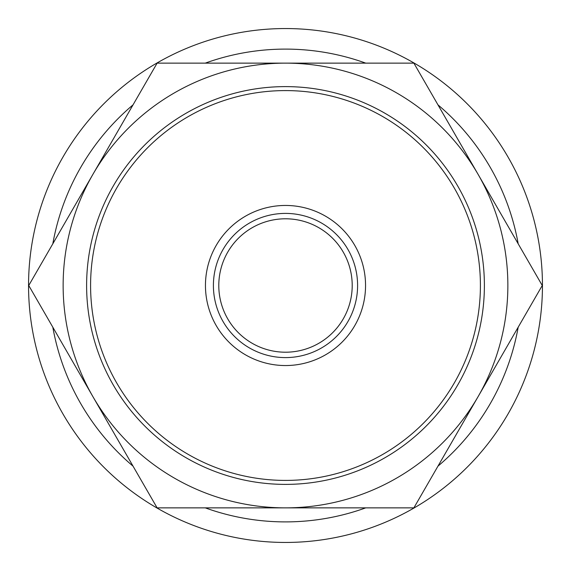 <?xml version="1.0" encoding="UTF-8"?>
<svg xmlns="http://www.w3.org/2000/svg" width="571" height="571" viewBox="0 0 571 571"><rect width="100%" height="100%" fill="white"/><g stroke="black" fill="none" stroke-linecap="round" stroke-linejoin="round"><path stroke-width="0.86" d="M542.45 285.5A256.95 256.95 0 0 0 285.5 28.55A256.95 256.95 0 0 0 28.55 285.5A256.95 256.95 0 0 0 285.5 542.45A256.95 256.95 0 0 0 542.45 285.5M518.19 243.81A236.394 236.394 0 0 0 437.95 104.836M365.74 63.138A236.394 236.394 0 0 0 205.26 63.138M133.05 104.836A236.394 236.394 0 0 0 52.81 243.81M542.257 285.5L413.882 63.138L285.5 63.138A222.362 222.362 0 0 0 92.93 396.681A222.362 222.362 0 0 0 285.5 507.862L413.882 507.862L478.07 396.681A222.362 222.362 0 0 0 285.5 63.138L157.118 63.138L28.743 285.5L157.118 507.862L285.5 507.862A222.362 222.362 0 0 0 478.07 396.681L542.257 285.5M285.5 365.547A80.047 80.047 0 0 0 365.547 285.5A80.047 80.047 0 0 0 285.5 205.453A80.047 80.047 0 0 0 205.453 285.5A80.047 80.047 0 0 0 285.5 365.547A80.047 80.047 0 0 1 205.453 285.5A80.047 80.047 0 0 1 285.5 205.453M484.386 285.5A198.886 198.886 0 0 0 285.5 86.614A198.886 198.886 0 0 0 86.614 285.5A198.886 198.886 0 0 0 285.5 484.386A198.886 198.886 0 0 0 484.386 285.5M480.411 285.5A194.911 194.911 0 0 0 285.5 90.589A194.911 194.911 0 0 0 90.589 285.5A194.911 194.911 0 0 0 285.5 480.411A194.911 194.911 0 0 0 480.411 285.5M218.793 285.5A66.707 66.707 0 0 1 285.5 218.793A66.707 66.707 0 0 1 352.207 285.5A66.707 66.707 0 0 1 285.5 352.207A66.707 66.707 0 0 1 218.793 285.5M52.81 327.19A236.394 236.394 0 0 0 133.05 466.164M205.26 507.862A236.394 236.394 0 0 0 365.74 507.862M437.95 466.164A236.394 236.394 0 0 0 518.19 327.19M357.596 285.5A72.096 72.096 0 0 0 285.5 213.404A72.096 72.096 0 0 0 213.404 285.5A72.096 72.096 0 0 0 285.5 357.596A72.096 72.096 0 0 0 357.596 285.5"/></g></svg>
